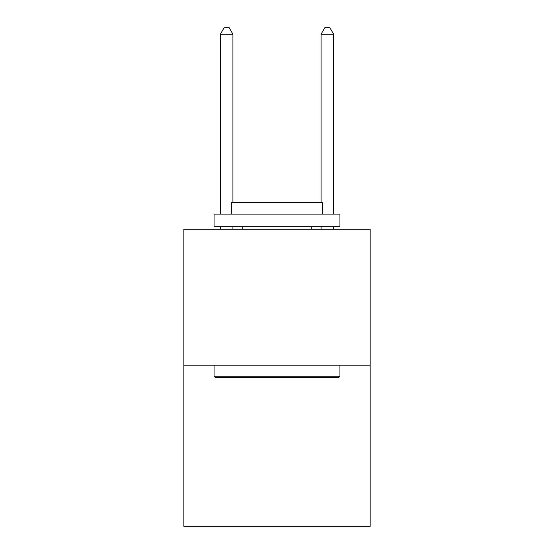<?xml version="1.0" encoding="UTF-8"?>
<svg xmlns="http://www.w3.org/2000/svg" width="554" height="554" viewBox="0 0 554 554"><rect width="100%" height="100%" fill="white"/><g stroke="black" fill="none" stroke-linecap="round" stroke-linejoin="round"><path stroke-width="0.83" d="M370.155 365.169L370.155 229.218L183.845 229.218L183.845 526.3L370.155 526.3L370.155 365.169L183.845 365.169M338.432 377.759L215.568 377.759L214.059 376.249L339.941 376.249L338.432 377.759M214.059 214.107L339.941 214.107L339.941 226.697L214.059 226.697L214.059 214.107M322.317 214.107L322.317 202.529L231.683 202.529L231.683 214.107M214.059 365.169L214.059 376.249M339.941 365.169L339.941 376.249M242.763 226.697L242.763 229.218M311.237 226.697L311.237 229.218M232.943 202.529L232.943 34.244L220.353 34.244L220.353 214.107M220.353 226.697L220.353 229.218M232.943 226.697L232.943 229.218M220.353 34.244L224.128 27.7L229.162 27.7L232.943 34.244M333.647 229.218L333.647 226.697M333.647 214.107L333.647 34.244L321.057 34.244L321.057 202.529M321.057 229.218L321.057 226.697M321.057 34.244L324.838 27.7L329.872 27.7L333.647 34.244"/></g></svg>
